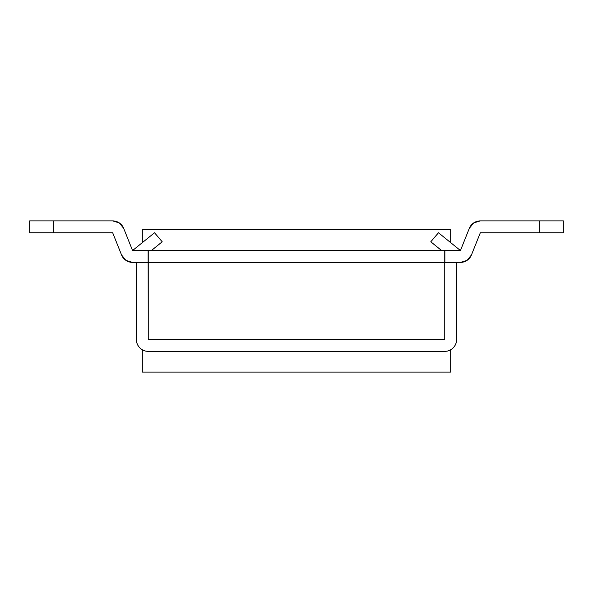 <?xml version="1.0" encoding="UTF-8"?>
<svg xmlns="http://www.w3.org/2000/svg" width="593" height="593" viewBox="0 0 593 593"><rect width="100%" height="100%" fill="white"/><g stroke="black" fill="none" stroke-linecap="round" stroke-linejoin="round"><path stroke-width="0.89" d="M132.558 262.402L148.131 262.402L148.131 250.542L132.558 250.542L123.685 228.349L119.319 222.931L112.67 220.892L53.37 220.892L53.37 232.752L112.67 232.752L121.55 254.946L125.909 260.364L132.558 262.402L148.131 262.402L148.131 250.542L132.558 250.542L123.685 228.349A11.86 11.86 0 0 0 112.67 220.892L29.65 220.892L29.65 232.752L112.67 232.752L121.55 254.946A11.86 11.86 0 0 0 132.558 262.402M460.442 262.402A11.86 11.86 0 0 0 471.45 254.946L480.33 232.752L563.35 232.752L563.35 220.892L480.33 220.892A11.86 11.86 0 0 0 469.315 228.349L460.442 250.542L444.869 250.542L444.869 262.402L460.442 262.402L467.091 260.364L471.45 254.946L480.33 232.752L539.63 232.752L539.63 220.892L480.33 220.892L473.681 222.931L469.315 228.349L460.442 250.542L148.131 250.542L148.25 339.493L444.75 339.493L444.75 262.402L148.25 262.402L148.25 339.493L444.75 339.493L444.75 250.542L148.25 250.542L148.25 262.402L444.75 262.402L444.75 250.542L444.869 262.402L460.442 262.402L467.091 260.364M539.63 232.752L563.35 232.752L563.35 220.892L539.63 220.892L539.63 232.752M53.37 220.892L29.65 220.892L29.65 232.752L53.37 232.752L53.37 220.892M444.75 262.402L456.61 262.402L444.75 262.402L444.75 339.493L148.25 339.493L148.25 262.402L136.39 262.402L148.25 262.402L148.25 339.493L444.75 339.493L444.75 262.402M136.39 262.402L136.39 339.493C136.39 342.769 137.546 345.563 139.866 347.876C142.179 350.196 144.974 351.352 148.25 351.352L444.75 351.352C448.026 351.352 450.821 350.196 453.134 347.876C455.454 345.563 456.61 342.769 456.61 339.493L456.61 262.402L456.61 339.493A11.86 11.86 0 0 1 444.75 351.352L148.25 351.352A11.86 11.86 0 0 1 136.39 339.493L136.39 262.402M132.558 250.542L154.521 232.752L162.208 241.788L151.4 250.542L162.208 241.788L154.521 232.752L132.558 250.542M460.442 250.542L438.479 232.752L430.792 241.788L441.6 250.542L430.792 241.788L438.479 232.752L460.442 250.542M450.68 372.107L450.68 349.796L450.68 372.107L142.32 372.107L450.68 372.107M450.68 242.633L450.68 229.787L142.32 229.787L142.32 242.633L142.32 229.787L450.68 229.787L450.68 242.633M142.32 349.796L142.32 372.107L142.32 349.796"/></g></svg>
